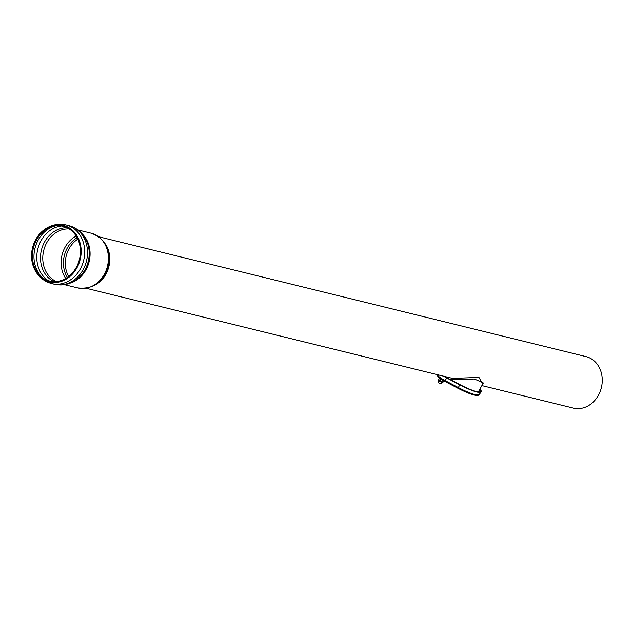 <?xml version="1.0" encoding="UTF-8"?>
<svg xmlns="http://www.w3.org/2000/svg" width="633" height="633" viewBox="0 0 633 633"><rect width="100%" height="100%" fill="white"/><g stroke="black" fill="none" stroke-linecap="round" stroke-linejoin="round"><path stroke-width="0.95" d="M478.88 390.957A25.011 4.209 -150.7 0 1 479.387 391.906M442.214 382.031L438.693 379.689L439.595 378.091M443.796 380.821L443.053 382.158L439.262 380.386M439.088 380.227L439.563 380.599L440.489 378.945M442.356 382.071L441.739 381.834L442.673 380.18M480.012 388.939L480.732 390.031A26.167 4.399 -150.7 0 1 481.151 391.969A26.167 4.399 -150.7 0 1 459.906 384.904L446.851 378.043A8.656 1.456 -150.7 0 1 443.662 376.216M444.485 376.413A7.825 1.313 29.3 0 0 446.858 377.759L459.914 384.619A25.336 4.265 29.3 0 0 480.487 391.463A25.336 4.265 29.3 0 0 480.083 389.58L479.846 389.224M482.67 384.199L478.967 377.41L452.548 378.399L86.215 288.292M450.601 379.721L474.41 379.017L483.351 382.989L478.358 391.882M98.875 236.797L585.992 356.608A26.515 22.337 103.8 0 1 601.35 387.697A26.515 22.337 103.8 0 1 573.324 408.103L481.879 385.608M56.369 281.519A27.346 23.041 103.8 0 1 52.879 279.549A27.346 23.041 103.8 0 1 46.858 242.518A27.346 23.041 103.8 0 1 69.29 228.964M42.253 278.488A28.936 24.378 103.8 0 1 34.222 268.598A28.936 24.378 103.8 0 1 43.685 230.135A28.936 24.378 103.8 0 1 75.406 233.886A28.936 24.378 103.8 0 1 74.306 271.367A28.936 24.378 103.8 0 1 42.253 278.488M42.799 277.879A28.176 23.738 103.8 0 1 34.981 268.25A28.176 23.738 103.8 0 1 44.191 230.8A28.176 23.738 103.8 0 1 75.09 234.447A28.176 23.738 103.8 0 1 74.014 270.948A28.176 23.738 103.8 0 1 42.799 277.879M442.285 382.664L438.653 380.623A2.081 2.081 0 0 0 439.444 383.463A2.081 2.081 0 0 0 442.285 382.664L442.594 382.118M480.732 390.031L480.083 389.58L478.959 391.075M446.858 377.759L444.722 381.311A7.042 1.187 29.3 0 1 438.305 376.793A1.171 1.092 -33.7 0 1 437.807 375.448A8.197 1.377 29.3 0 0 445.276 380.702L458.324 387.57L459.914 384.619M457.833 388.203A24.545 4.13 29.3 0 0 477.527 394.968M436.588 374.475L437.901 376.437L444.746 381.335L457.778 388.171C471.015 394.786 478.152 396.891 479.197 394.509L481.151 391.969M479.197 394.509A25.708 4.328 29.3 0 1 458.324 387.57L457.794 388.203L444.746 381.335M437.268 374.641L437.807 375.448L438.044 374.831M67.367 277.42A26.428 22.258 103.8 0 1 67.375 247.859A26.428 22.258 103.8 0 1 77.139 237.699M68.665 276.463A25.676 21.633 103.8 0 1 69.147 248.532A25.676 21.633 103.8 0 1 77.843 239.139M65.729 278.457A27.346 23.041 103.8 0 1 65.191 247.02A27.346 23.041 103.8 0 1 76.166 236.014M78.033 229.961L91.128 233.181A28.184 23.738 103.8 0 1 107.452 266.216A28.184 23.738 103.8 0 1 77.669 287.912L64.574 284.692M82.472 234.17A28.184 23.738 103.8 0 1 89.126 261.706A28.184 23.738 103.8 0 1 70.461 283.022M102.119 240.097A27.108 22.835 103.8 0 1 108.37 266.438A27.108 22.835 103.8 0 1 90.614 286.876M105.323 243.911A26.515 22.337 103.8 0 1 95.211 284.992M87.852 244.172A28.865 24.315 103.8 0 1 79.861 276.653C72.573 283.734 64.123 286.274 54.509 284.272A30.186 25.431 103.8 0 0 54.58 284.288A30.186 25.431 103.8 0 0 86.476 261.057A30.186 25.431 103.8 0 0 68.997 225.672A30.186 25.431 103.8 0 0 68.934 225.657C78.373 228.347 84.68 234.519 87.852 244.172L87.821 244.061M68.997 225.672L66.172 224.976A30.186 25.431 103.8 0 1 83.659 260.361A30.186 25.431 103.8 0 1 51.756 283.6L54.58 284.288M43.732 230.096A29.086 24.505 103.8 0 1 43.788 230.056A29.086 24.505 103.8 0 1 75.683 233.822A29.086 24.505 103.8 0 1 74.575 271.51A29.086 24.505 103.8 0 1 42.348 278.662A29.086 24.505 103.8 0 1 34.277 268.716A29.086 24.505 103.8 0 1 34.253 268.653M35.013 268.313A28.335 23.872 103.8 0 1 36.667 239.693A28.335 23.872 103.8 0 1 44.247 230.752M42.553 277.697A29.347 24.727 103.8 0 1 38.344 239.78A29.347 24.727 103.8 0 1 55.285 225.934M48.203 280.601A29.347 24.727 103.8 0 1 47.633 280.213A29.347 24.727 103.8 0 1 41.177 240.477A29.347 24.727 103.8 0 1 61.638 225.989M53.979 281.598A28.105 23.674 103.8 0 1 44.69 241.743A28.105 23.674 103.8 0 1 67.209 227.785M438.653 380.623L438.962 380.077M91.128 233.181C104.912 238.269 110.767 248.88 108.694 264.998C103.859 282.009 93.518 289.653 77.669 287.912M66.172 224.976C58.054 223.212 50.593 224.905 43.788 230.056L43.685 230.135M51.756 283.6C43.74 281.4 37.917 276.439 34.277 268.716L34.222 268.598"/></g></svg>
